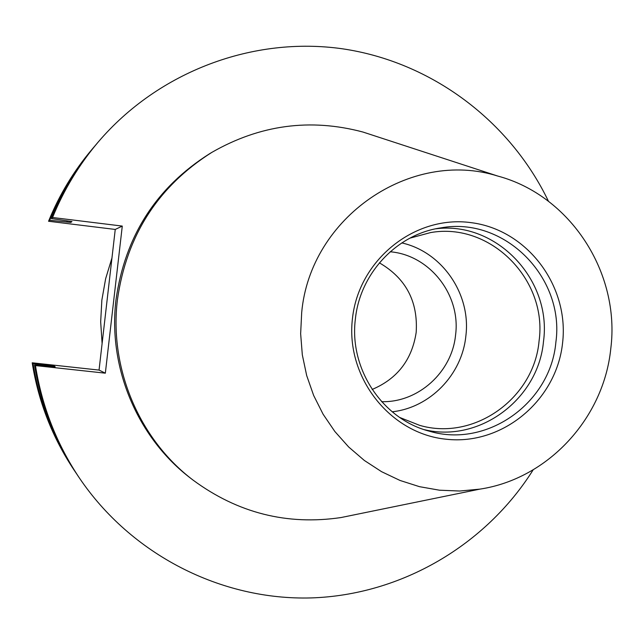 <?xml version="1.0" encoding="UTF-8"?>
<svg xmlns="http://www.w3.org/2000/svg" width="644" height="644" viewBox="0 0 644 644"><rect width="100%" height="100%" fill="white"/><g stroke="black" fill="none" stroke-linecap="round" stroke-linejoin="round"><path stroke-width="0.97" d="M379.372 262.841C405.865 278.248 418.133 301.44 416.177 332.409C411.999 359.771 397.332 378.785 372.16 389.451M390.167 251.772C429.83 255.048 460.951 294.984 455.574 334.993C452.016 372.087 418.35 402.701 381.634 401.679M401.808 242.917C442.356 251.941 471.263 294.421 465.837 336.184C461.998 374.647 430.079 407.668 392.196 411.798M409.922 238.143L430.586 232.581C490.639 221.874 547.803 279.907 539.06 341.07C534.085 398.362 474.048 441.365 419.614 425.338L399.715 417.465M435.795 228.805C496.556 220.948 552.174 280.011 543.488 341.513C538.4 399.022 479.683 443.136 424.364 429.677M555.861 342.334C550.604 403.047 486.84 448.538 429.274 431.166C382.431 419.172 348.919 368.762 355.391 318.933C360.02 273.201 397.042 234.086 440.85 227.879C504.389 216.126 565.126 277.54 555.861 342.334M562.574 343.002C556.545 400.294 502.634 445.519 446.348 439.24C389.982 433.831 345.353 377.102 352.461 318.474C358.724 259.741 414.849 214.911 470.877 222.623C527.017 229.465 569.433 285.807 562.574 343.002M301.69 312.541C310.207 217.092 410.872 148.724 497.675 176.029C570.407 195.365 620.462 272.903 610.786 348.629C603.806 418.254 548.036 478.886 479.852 489.134L459.711 491.026L439.474 490.205L419.477 486.671L400.069 480.472L381.586 471.69L364.351 460.468L348.678 446.992L334.84 431.48L323.087 414.197L313.644 395.44L306.681 375.541L302.318 354.844L300.643 333.721L301.69 312.541M356.301 514.419L340.958 517.559C287.047 525.496 237.773 513.026 193.144 480.166C139.241 439.377 109.078 368.296 117.409 299.83C126.506 235.632 157.965 186.486 211.804 152.403C259.87 124.815 310.239 118.021 362.91 132.028L377.795 136.89M193.144 480.166L191.035 478.548C137.615 438.121 107.733 367.692 115.984 299.854C124.992 236.243 156.178 187.549 209.525 153.771L211.804 152.403M102.106 343.477L100.673 321.799L101.857 300.104L105.64 278.715L111.959 257.946M103.74 329.35L99.047 370.083L32.2 362.797L33.069 363.546L54.217 366.098L55.199 366.766L34.51 364.778L35.452 365.583L105.342 373.174L122.28 226.084L52.558 217.503L51.407 218.59L71.967 221.568L70.808 222.413L49.628 220.256L48.558 221.262L115.244 229.441L103.74 329.35M48.558 221.262C59.337 194.794 73.899 170.732 92.229 149.086L95.167 145.641M76.491 473.646L73.963 469.895C52.333 437.389 38.415 401.695 32.2 362.797M75.348 471.955C53.452 439.055 39.364 402.919 33.069 363.546M49.628 220.256C60.544 193.458 75.276 169.106 93.831 147.194M50.361 366.259L50.264 365.663M66.855 221.93L67.266 220.973M54.321 366.678L54.217 366.098M70.808 222.413L71.218 221.472M533.176 469.822C485.801 545.186 401.22 595 311.245 597.922C221.359 600.474 131.126 554.806 79.115 477.582L77.634 475.369C55.304 441.816 40.934 404.947 34.51 364.778M51.407 218.59C62.54 191.252 77.57 166.41 96.495 144.055L98.218 142.026C158.657 71.202 253.486 36.072 342.511 48.807C431.569 61.921 509.943 121.016 548.463 201.274M79.115 477.582C56.503 443.603 41.949 406.267 35.452 365.583M52.558 217.503C63.837 189.819 79.059 164.663 98.218 142.026M99.047 370.083L105.342 373.174M115.244 229.441L122.28 226.084M497.675 176.029L362.91 132.028M479.852 489.134L340.958 517.559"/></g></svg>
